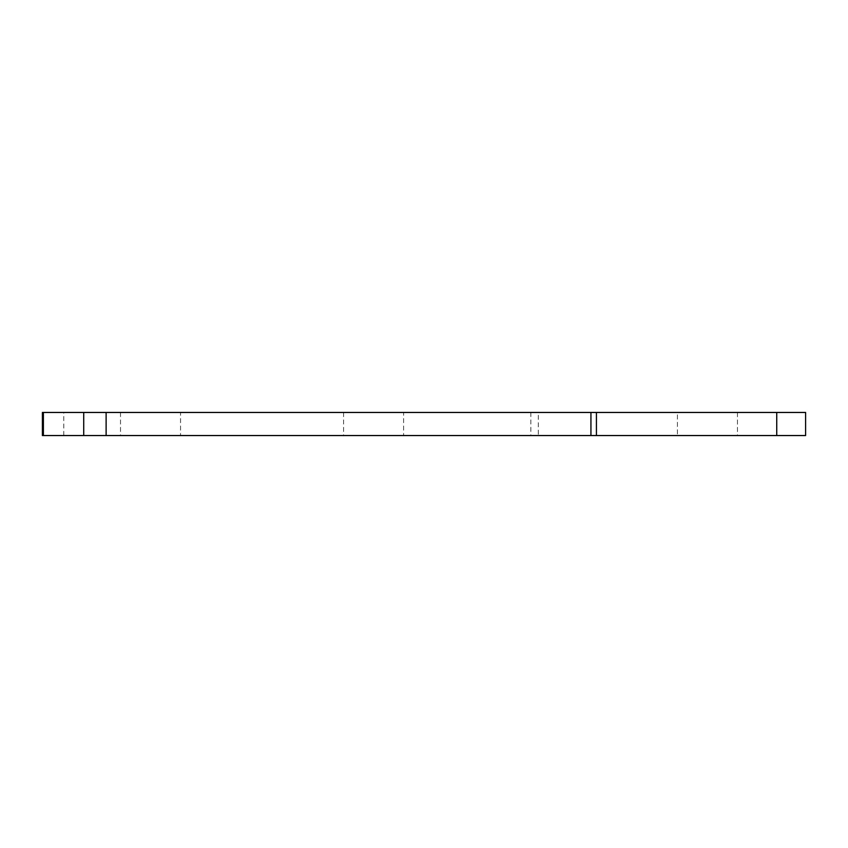 <?xml version="1.0" encoding="UTF-8"?>
<svg xmlns="http://www.w3.org/2000/svg" width="848" height="848" viewBox="0 0 848 848"><rect width="100%" height="100%" fill="white"/><g stroke="black" fill="none" stroke-linecap="round" stroke-linejoin="round"><path stroke-width="0.64" stroke-dasharray="4.24 3.18" d="M737.474 412.457L737.474 435.543L677.435 435.543L737.474 435.543L677.435 435.543L737.474 435.543L737.474 412.457L677.435 412.457L677.435 435.543L677.435 412.457L737.474 412.457M180.55 412.457L120.511 412.457L180.55 412.457L180.55 435.543L120.511 435.543L180.55 435.543M120.511 412.457L120.511 435.543M403.606 412.457L343.567 412.457L403.606 412.457L403.606 435.543L343.567 435.543L403.606 435.543M343.567 412.457L343.567 435.543M805.6 412.457L776.736 412.457L776.736 435.543L805.6 435.543L805.6 412.457M42.4 435.543L538.31 435.543L538.31 412.457L776.736 412.457M538.31 412.457L530.848 412.457L530.848 435.543M63.791 435.543L63.791 412.457L530.848 412.457M63.791 412.457L42.4 412.457M538.31 435.543L776.736 435.543"/><path stroke-width="1.27" d="M776.736 412.457L805.6 412.457L805.6 435.543L776.736 435.543L776.736 412.457L596.43 412.457L596.43 435.543L42.4 435.543L42.4 412.457L43.386 412.457L43.386 435.543M83.719 435.543L83.719 412.457L43.386 412.457M83.719 412.457L106.117 412.457L106.117 435.543M590.939 435.543L590.939 412.457L106.117 412.457M590.939 412.457L596.43 412.457M776.736 435.543L596.43 435.543"/></g></svg>
